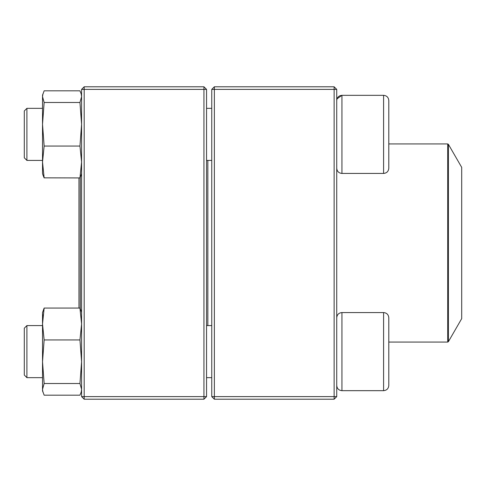 <?xml version="1.0" encoding="UTF-8"?>
<svg xmlns="http://www.w3.org/2000/svg" width="486" height="486" viewBox="0 0 486 486"><rect width="100%" height="100%" fill="white"/><g stroke="black" fill="none" stroke-linecap="round" stroke-linejoin="round"><path stroke-width="0.73" d="M334.125 399.213L214.362 399.213L211.756 396.612L211.756 89.388L214.362 89.388L214.362 396.612L334.125 396.612L334.125 89.388L214.362 89.388L214.362 86.787L334.125 86.787L334.125 89.388L336.731 89.388L336.731 396.612L334.125 396.612L334.125 399.213L336.731 396.612M214.362 399.213L214.362 396.612L211.756 396.612M211.756 89.388L214.362 86.787M334.125 86.787L336.731 89.388M388.8 100.535L388.8 168.229C388.49 171.388 386.753 173.125 383.594 173.435L383.594 95.329C386.753 95.633 388.49 97.37 388.8 100.535C388.49 97.37 386.753 95.633 383.594 95.329L341.937 95.329C338.772 95.639 337.035 97.37 336.731 100.535M337.005 98.871L341.937 95.329L341.937 173.435L383.594 173.435M26.906 160.416L24.3 157.81L24.3 110.948L26.906 108.348L26.906 160.416L42.525 160.416M206.55 160.416L211.756 160.416M388.8 317.771L388.8 385.465C388.49 388.63 386.753 390.367 383.594 390.671L383.594 312.565C386.753 312.875 388.49 314.612 388.8 317.771M26.906 351.621L26.906 377.652L42.525 377.652L26.906 377.652L24.3 375.052L24.3 328.19L26.906 325.584L26.906 351.621M26.906 325.584L42.525 325.584L26.906 325.584M383.594 312.565L341.937 312.565L341.937 390.671C338.772 390.361 337.035 388.63 336.731 385.465C337.035 388.63 338.772 390.367 341.937 390.671L383.594 390.671C386.753 390.367 388.49 388.63 388.8 385.465M207.85 160.416L207.85 325.584M448.396 341.676L461.7 318.634L461.7 167.366L448.396 144.324L448.396 341.676L447.721 342.065L447.721 143.935L388.8 143.935M80.275 177.299L80.275 308.701M78.975 177.937L78.975 308.063M203.944 399.213L84.181 399.213L84.181 396.612L203.944 396.612L203.944 89.388L84.181 89.388L84.181 396.612L81.581 396.612L81.581 89.388L84.181 86.787L203.944 86.787L206.55 89.388L206.55 396.612L203.944 396.612L203.944 399.213L206.55 396.612M203.944 86.787L203.944 89.388L206.55 89.388M81.581 89.388L84.181 89.388L84.181 86.787M81.581 396.612L84.181 399.213M42.525 390.671L42.896 392.05L42.525 389.341L44.141 383.509L79.959 383.509L81.581 389.341L81.205 392.05L79.959 395.179L44.141 395.179L42.525 390.671L42.525 312.565L44.141 308.063L42.525 312.565M79.959 308.063L44.141 308.063L42.525 324.004L44.141 339.945L79.959 339.945L81.581 324.004L79.959 308.063L81.205 311.186M44.141 383.509L42.525 361.73L44.141 339.945M79.959 383.509L81.581 361.73L79.959 339.945M42.902 316.605L42.525 313.828M81.205 174.814L79.959 177.937L44.092 177.84M42.525 173.435L42.896 174.814L42.525 173.435L42.525 95.329L44.141 90.821L79.959 90.821L81.205 93.95L81.581 96.659L79.959 102.491L44.141 102.491L42.525 96.659L42.902 93.95L42.525 95.329M42.896 174.814L44.141 177.937L42.525 161.996L44.141 146.055L42.525 124.27L44.141 102.491M79.959 177.937L81.581 161.996L79.959 146.055L44.141 146.055M79.959 146.055L81.581 124.27L79.959 102.491M26.906 108.348L42.525 108.348M206.55 108.348L211.756 108.348M341.937 173.435C338.772 173.125 337.035 171.388 336.731 168.229M206.55 377.652L211.756 377.652L206.55 377.652M206.55 325.584L211.756 325.584M341.937 312.565C338.772 312.875 337.035 314.612 336.731 317.771M341.937 390.671L383.594 390.671M447.721 342.065L388.8 342.065M447.721 143.935L448.396 144.324M81.581 390.671L81.211 392.05L81.581 390.671M81.581 312.565L81.211 311.186M81.581 95.329L81.211 93.95L81.581 95.329M81.581 173.435L81.211 174.814"/></g></svg>
